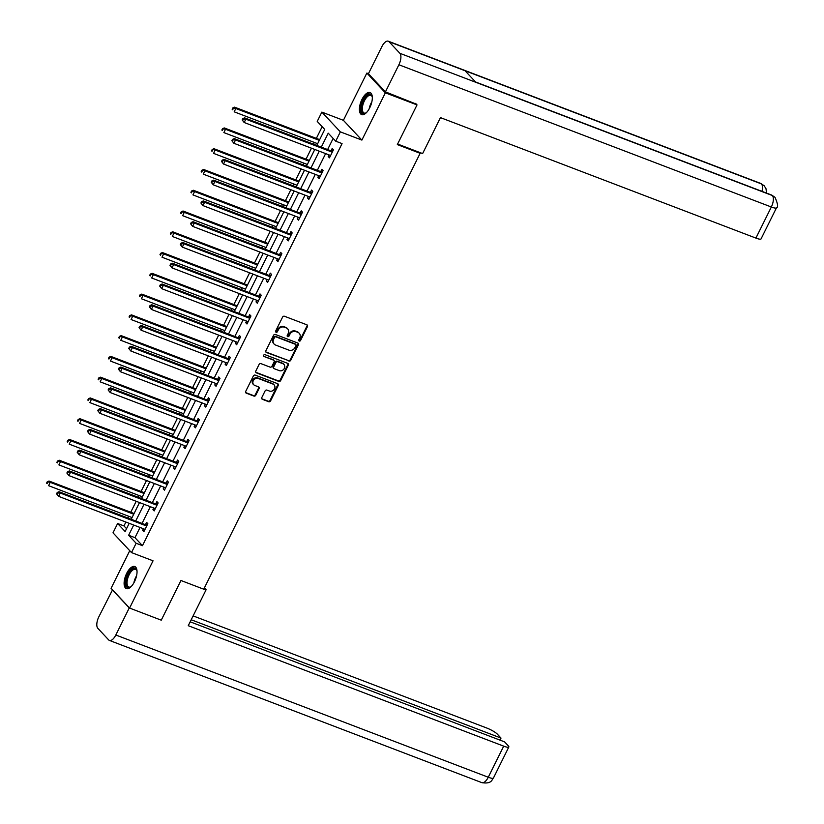 <?xml version="1.0" encoding="UTF-8"?>
<svg xmlns="http://www.w3.org/2000/svg" width="824" height="824" viewBox="0 0 824 824"><rect width="100%" height="100%" fill="white"/><g stroke="black" fill="none" stroke-linecap="round" stroke-linejoin="round"><path stroke-width="1.24" d="M299.246 341.064A1.04 0.906 136.9 0 0 300.564 340.477L307.465 326.592A1.483 1.298 136.9 0 0 306.868 324.811L284.486 316.262A1.483 1.298 136.9 0 0 282.591 317.096L275.7 330.98A1.04 0.906 136.9 0 0 277.441 331.65L278.337 329.847A4.759 4.161 136.9 0 1 284.383 327.19L286.258 327.901A4.759 4.161 136.9 0 1 287.648 328.827A4.759 4.161 136.9 0 1 288.153 333.596L287.267 335.399A1.04 0.906 136.9 0 0 289.008 336.058L289.894 334.266A4.759 4.161 136.9 0 1 295.95 331.608L297.814 332.319A4.759 4.161 136.9 0 1 299.215 333.246A4.759 4.161 136.9 0 1 299.72 338.015L298.824 339.818A1.04 0.906 136.9 0 0 299.246 341.064M298.752 340.528A1.04 0.906 136.9 0 0 300.07 339.941L306.961 326.057A1.483 1.298 136.9 0 0 307.012 324.872M275.628 331.701A1.04 0.906 136.9 0 0 276.936 331.114L277.832 329.312L278.337 329.847M287.185 336.11A1.04 0.906 136.9 0 0 288.503 335.533L289.399 333.73L289.894 334.266M134.477 581.723A11.804 5.253 -69.1 0 0 134.786 566.531A11.804 5.253 -69.1 0 0 126.669 573.391A11.804 5.253 -69.1 0 0 126.36 588.594A11.804 5.253 -69.1 0 0 134.477 581.723M369.76 107.748A11.804 5.253 -69.1 0 0 370.069 92.545A11.804 5.253 -69.1 0 0 361.963 99.416A11.804 5.253 -69.1 0 0 361.643 114.608A11.804 5.253 -69.1 0 0 369.76 107.748M261.816 397.539A1.483 1.298 136.9 0 0 262.413 399.321L268.686 401.721A1.483 1.298 136.9 0 0 270.581 400.886L278.234 385.467A1.483 1.298 136.9 0 0 277.647 383.685L255.255 375.136A1.483 1.298 136.9 0 0 253.37 375.971L245.717 391.39A1.483 1.298 136.9 0 0 246.304 393.172L253.895 396.066A1.483 1.298 136.9 0 0 255.78 395.242L259.055 388.64A1.483 1.298 136.9 0 0 258.468 386.858L254.709 385.416A3.976 3.481 136.9 0 1 258.18 378.432L272.909 384.056A3.976 3.481 136.9 0 1 269.438 391.05L266.986 390.113A1.483 1.298 136.9 0 0 265.091 390.937L261.816 397.539M140.039 527.463L134.971 537.67L142.47 545.684L136.135 543.263L131.51 552.585L113.001 532.829L117.626 523.508L125.135 531.521L129.203 523.322M415.584 103.381L417.026 104.916L397.333 144.591L420.137 153.305L203.755 589.201L180.95 580.498L161.257 620.173L129.584 608.071L153.048 560.814L131.51 552.585M417.026 104.916L385.354 92.824L366.855 73.068L343.392 120.325L321.854 112.105L340.353 131.861L335.728 141.182L328.23 133.169L321.298 147.136M343.392 120.325L361.891 140.09L385.354 92.824M361.891 140.09L340.353 131.861M142.47 545.684L342.063 143.603L335.728 141.182M288.863 361.077A1.483 1.298 136.9 0 0 290.759 360.243L298.412 344.823A1.483 1.298 136.9 0 0 297.814 343.042L275.432 334.493A1.483 1.298 136.9 0 0 273.547 335.327L265.884 350.746A1.483 1.298 136.9 0 0 266.482 352.528L288.369 360.541A1.483 1.298 136.9 0 0 290.254 359.707L297.917 344.288A1.483 1.298 136.9 0 0 297.958 343.103M288.328 365.145L280.665 380.564A1.483 1.298 136.9 0 1 278.78 381.399L256.398 372.85A1.483 1.298 136.9 0 1 255.8 371.068L259.076 364.466A1.483 1.298 136.9 0 1 260.971 363.642L270.045 367.102A1.483 1.298 136.9 0 0 271.941 366.268L274.114 361.891A1.483 1.298 136.9 0 0 273.517 360.109L264.061 356.504A1.04 0.906 136.9 0 1 264.978 354.67L287.731 363.363A1.483 1.298 136.9 0 1 288.328 365.145L287.823 364.61L280.17 380.029L280.665 380.564M129.749 550.71L111.075 588.315L129.584 608.071M776.476 207.833C778.33 207.257 777.835 203.755 775.003 197.317L772.325 195.525A9.311 4.141 -69.1 0 1 771.336 206.999A9.085 1.72 26.4 0 0 776.476 207.833L761.046 238.919A9.085 1.72 -153.6 0 1 755.907 238.085L771.336 206.999L398.888 64.766A9.311 4.141 -69.1 0 0 399.877 53.303L475.891 82.328L465.035 70.74L389.021 41.705A9.311 4.141 -69.1 0 0 388.279 41.2A9.311 4.141 -69.1 0 0 381.883 46.618L368.431 73.707L366.855 73.068M420.137 153.305L419.159 152.255M333.154 138.432L327.633 149.556M325.624 153.604L317.322 170.321M315.314 174.369L307.012 191.096M305.004 195.144L296.702 211.861M294.693 215.909L286.392 232.636M284.383 236.684L276.081 253.401M274.073 257.448L265.771 274.176M263.762 278.224L255.461 294.941M253.452 298.988L245.15 315.716M243.142 319.764L234.84 336.48M232.832 340.528L224.53 357.256M222.521 361.303L214.219 378.02M212.211 382.068L203.909 398.795M201.901 402.843L193.599 419.56M191.59 423.608L183.288 440.335M181.28 444.383L172.978 461.1M170.97 465.148L162.668 481.875M160.659 485.923L152.358 502.64M150.349 506.688L142.047 523.415M329.003 154.891L328.199 156.498L329.456 157.837L333.421 149.844L332.165 148.516L331.094 150.668M318.692 175.667L317.889 177.273L319.146 178.602L323.111 170.62L321.854 169.28L320.783 171.444M308.382 196.431L307.579 198.038L308.835 199.377L312.801 191.384L311.544 190.056L310.473 192.208M298.072 217.206L297.268 218.813L298.525 220.142L302.49 212.159L301.234 210.82L300.163 212.983M287.761 237.971L286.958 239.578L288.215 240.917L292.18 232.924L290.923 231.595L289.852 233.748M277.451 258.746L276.648 260.353L277.904 261.682L281.87 253.699L280.613 252.36L279.542 254.513M267.141 279.511L266.337 281.118L267.594 282.457L271.559 274.464L270.303 273.135L269.232 275.288M256.831 300.286L256.027 301.893L257.284 303.222L261.249 295.239L259.993 293.9L258.921 296.053M246.52 321.051L245.717 322.658L246.973 323.997L250.939 316.004L249.682 314.675L248.611 316.828M236.21 341.826L235.407 343.433L236.663 344.762L240.629 336.779L239.372 335.44L238.301 337.593M225.9 362.591L225.096 364.198L226.353 365.537L230.318 357.544L229.062 356.215L227.99 358.368M215.589 383.366L214.786 384.973L216.043 386.302L220.008 378.319L218.751 376.98L217.68 379.133M205.279 404.131L204.476 405.738L205.732 407.077L209.698 399.084L208.441 397.755L207.37 399.908M194.969 424.906L194.165 426.513L195.422 427.841L199.387 419.859L198.131 418.52L197.06 420.673M184.658 445.671L183.855 447.278L185.112 448.617L189.077 440.624L187.821 439.295L186.749 441.448M174.348 466.446L173.545 468.053L174.801 469.381L178.767 461.399L177.51 460.06L176.439 462.213M164.038 487.211L163.234 488.817L164.491 490.156L168.457 482.164L167.2 480.835L166.129 482.988M153.727 507.986L152.924 509.593L154.181 510.921L158.146 502.939L156.89 501.6L155.818 503.752M143.417 528.75L142.614 530.357L143.87 531.696L147.836 523.703L146.579 522.375L145.508 524.528M322.153 126.68L316.344 138.38M314.335 142.428L313.481 144.148M311.472 148.196L306.034 159.156M304.025 163.203L303.17 164.924M301.162 168.972L295.723 179.92M293.715 183.968L292.86 185.688M290.851 189.736L285.413 200.696M283.404 204.743L282.55 206.463M280.541 210.511L275.103 221.46M273.094 225.508L272.239 227.228M270.231 231.276L264.792 242.235M262.784 246.283L261.929 248.003M259.921 252.051L254.482 263M252.474 267.048L251.619 268.768M249.61 272.816L244.172 283.775M242.163 287.823L241.308 289.543M239.3 293.591L233.862 304.54M231.853 308.588L230.998 310.308M228.99 314.356L223.551 325.315M221.543 329.363L220.688 331.083M218.679 335.131L213.241 346.08M211.232 350.128L210.377 351.848M208.369 355.896L202.931 366.855M200.922 370.903L200.067 372.623M198.059 376.671L192.62 387.62M190.612 391.668L189.757 393.388M187.748 397.436L182.31 408.395M180.302 412.443L179.447 414.163M177.438 418.211L172 429.16M169.991 433.208L169.136 434.928M167.128 438.976L161.689 449.935M159.681 453.983L158.826 455.693M156.817 459.751L151.379 470.7M149.371 474.748L148.516 476.468M146.507 480.516L141.069 491.475M139.06 495.523L138.205 497.233M136.197 501.291L130.758 512.24M128.75 516.288L127.895 518.008M125.887 522.056L123.96 525.928L126.546 528.678M123.96 525.928L117.626 523.508M316.797 145.415L324.728 129.43L317.23 121.427L321.854 112.105M133.704 525.043L128.637 535.26L136.135 543.263M319.29 151.183L310.988 167.9M308.979 171.958L300.678 188.675M298.669 192.723L290.367 209.44M288.359 213.498L280.057 230.215M278.048 234.263L269.747 250.98M267.738 255.038L259.436 271.755M257.428 275.803L249.126 292.52M247.118 296.578L238.816 313.295M236.807 317.343L228.506 334.06M226.497 338.118L218.195 354.835M216.187 358.883L207.885 375.6M205.876 379.658L197.575 396.375M195.566 400.423L187.264 417.14M185.256 421.188L176.954 437.915M174.946 441.963L166.644 458.68M164.635 462.728L156.333 479.455M154.325 483.503L146.023 500.219M144.015 504.267L135.713 520.995M131.212 519.274L139.513 502.558M141.522 498.499L149.824 481.783M151.832 477.735L160.134 461.018M162.143 456.959L170.444 440.243M172.453 436.195L180.755 419.478M182.763 415.42L191.065 398.703M193.073 394.655L201.375 377.938M203.384 373.88L211.686 357.163M213.694 353.115L221.996 336.398M224.004 332.34L232.306 315.623M234.315 311.575L242.617 294.858M244.625 290.8L252.927 274.083M254.935 270.035L263.237 253.318M265.246 249.26L273.547 232.543M275.556 228.495L283.858 211.778M285.866 207.72L294.168 191.003M296.177 186.955L304.478 170.238M306.487 166.19L314.789 149.463M134.971 537.67L128.637 535.26M328.199 156.498L329.806 157.116M317.889 177.273L319.496 177.881M307.579 198.038L309.185 198.656M297.268 218.813L298.875 219.421M286.958 239.578L288.565 240.196M276.648 260.353L278.255 260.961M266.337 281.118L267.944 281.736M256.027 301.893L257.634 302.501M245.717 322.658L247.324 323.276M235.407 343.433L237.013 344.041M225.096 364.198L226.703 364.816M214.786 384.973L216.393 385.581M204.476 405.738L206.082 406.356M194.165 426.513L195.772 427.12M183.855 447.278L185.462 447.896M173.545 468.053L175.152 468.66M163.234 488.817L164.841 489.435M152.924 509.593L154.531 510.2M142.614 530.357L144.221 530.975M299.215 333.246L298.71 332.711A4.759 4.161 136.9 0 0 297.32 331.784L297.814 332.319M289.399 333.73A4.759 4.161 136.9 0 1 295.456 331.073L297.32 331.784M287.648 328.827L287.143 328.302A4.759 4.161 136.9 0 0 285.753 327.365L286.258 327.901M277.832 329.312A4.759 4.161 136.9 0 1 283.889 326.654L285.753 327.365M265.843 351.93A1.483 1.298 136.9 0 0 265.987 351.992L288.369 360.541M295.96 345.596A1.04 0.906 136.9 0 0 295.538 344.35L275.896 336.851A1.04 0.906 136.9 0 0 274.567 337.428L273.63 339.323A4.759 4.161 136.9 0 0 274.135 344.092A4.759 4.161 136.9 0 0 275.535 345.029L288.966 350.159A4.759 4.161 136.9 0 0 295.013 347.491L295.96 345.596M295.847 344.556L295.342 344.02A1.04 0.906 136.9 0 0 295.043 343.814L295.538 344.35M274.135 344.092L273.64 343.557A4.759 4.161 136.9 0 1 273.125 338.788L274.073 336.892A1.04 0.906 136.9 0 1 275.391 336.316L295.043 343.814M255.749 372.252A1.483 1.298 136.9 0 0 255.893 372.314L278.275 380.863A1.483 1.298 136.9 0 0 280.17 380.029M273.949 360.407L273.455 359.872A1.483 1.298 136.9 0 0 273.012 359.583L264.061 356.504M279.47 370.697A3.976 3.481 136.9 0 0 282.931 363.714L277.739 361.726A1.483 1.298 136.9 0 0 275.855 362.56L273.681 366.938A1.483 1.298 136.9 0 0 274.268 368.719L279.47 370.697M284.105 364.486L283.6 363.951A3.976 3.481 136.9 0 0 282.436 363.178L282.931 363.714M273.836 368.431L273.341 367.895A1.483 1.298 136.9 0 1 273.177 366.402L275.35 362.024A1.483 1.298 136.9 0 1 277.245 361.19L282.436 363.178M287.823 364.61A1.483 1.298 136.9 0 0 287.875 363.425M274.073 384.839L273.578 384.303A3.976 3.481 136.9 0 0 272.414 383.521L272.909 384.056M253.535 384.643L253.04 384.108A3.976 3.481 136.9 0 1 257.675 377.897L272.414 383.521M245.665 392.574A1.483 1.298 136.9 0 0 245.81 392.636L253.39 395.541A1.483 1.298 136.9 0 0 255.286 394.706L258.561 388.104A1.483 1.298 136.9 0 0 258.612 386.919M261.764 398.723A1.483 1.298 136.9 0 0 261.908 398.785L268.191 401.185A1.483 1.298 136.9 0 0 270.087 400.351L277.739 384.932A1.483 1.298 136.9 0 0 277.781 383.747M319.661 139.647L234.583 107.161L235.829 108.5L234.181 111.827L317.652 143.695M319.3 140.368L235.829 108.5L232.811 107.934L232.152 109.262L232.656 109.798L233.316 108.469M232.656 109.798L232.152 109.262M232.811 107.934L234.583 107.161M331.598 151.925L330.352 150.596L244.584 117.842L245.84 119.171L331.598 151.925A1.514 1.329 136.9 0 0 332.123 152.007L332.35 152.007M243.317 119.14L245.84 119.171L244.182 122.508L242.153 119.944L242.658 120.479L243.317 119.14L242.823 118.615L242.153 119.944M330.517 155.685L330.373 155.53A1.514 1.329 136.9 0 0 329.95 155.252L244.182 122.508L242.658 120.479M330.352 150.596A1.514 1.329 136.9 0 0 330.867 150.679L333.04 150.607M244.584 117.842L242.823 118.615M366.381 112.672A10.218 4.542 110.9 0 1 365.815 113.063A10.218 4.542 110.9 0 1 361.715 105.338A10.218 4.542 110.9 0 1 367.03 95.532A10.218 4.542 110.9 0 1 372.149 96.48A10.218 4.542 110.9 0 1 372.314 97.15M372.252 96.902A9.466 4.202 -69.1 0 0 370.882 95.368A9.466 4.202 -69.1 0 0 362.735 105.482A9.466 4.202 -69.1 0 0 364.136 113.053A9.466 4.202 -69.1 0 0 366.175 112.816M370.697 92.896A11.732 5.212 -69.1 0 0 360.953 105.544A11.732 5.212 -69.1 0 0 362.344 114.763M131.098 586.647A10.218 4.542 110.9 0 1 130.532 587.038A10.218 4.542 110.9 0 1 126.433 579.313A10.218 4.542 110.9 0 1 131.747 569.508A10.218 4.542 110.9 0 1 136.856 570.466A10.218 4.542 110.9 0 1 137.021 571.135M136.969 570.888A9.466 4.202 -69.1 0 0 135.6 569.353A9.466 4.202 -69.1 0 0 127.452 579.457A9.466 4.202 -69.1 0 0 128.843 587.028A9.466 4.202 -69.1 0 0 130.892 586.801M135.404 566.881A11.732 5.212 -69.1 0 0 125.67 579.519A11.732 5.212 -69.1 0 0 127.061 588.738M397.611 144.025L422.619 153.573L440.459 117.626L755.907 238.085M398.888 64.766L385.436 91.866L416.274 104.112M389.021 41.705L399.877 53.303M368.431 73.707L385.436 91.866M761.963 191.364A9.311 4.141 -69.1 0 0 761.479 183.937L764.219 185.802L766.021 188.768L766.526 193.104M203.899 588.903L206.103 589.747L204.393 587.914M206.103 589.747L188.263 625.694L503.701 746.153A9.085 1.72 26.4 0 0 508.841 746.987A9.085 1.72 26.4 0 0 508.305 745.854L504.576 741.868L190.179 621.811M109.417 640.423A9.311 4.141 -69.1 0 0 115.824 635.005L488.272 777.238A9.085 1.72 26.4 0 0 493.411 778.072C491.938 778.876 492.525 784.324 481.875 782.656L109.417 640.423A9.311 4.141 -69.1 0 1 108.675 639.908L97.829 628.321A9.311 4.141 -69.1 0 1 98.818 616.857L112.517 589.86M115.824 635.005L129.265 607.916L112.26 589.757M500.014 740.127L501.023 738.077L497.305 734.102A9.085 1.72 26.4 0 0 486.696 727.994L193.125 615.889M501.023 738.077L191.199 619.761M309.35 160.423L224.272 127.926L225.518 129.265L223.87 132.592L307.342 164.47M308.99 161.143L225.518 129.265L222.501 128.698L221.841 130.027L222.346 130.563L223.005 129.234M222.346 130.563L221.841 130.027M222.501 128.698L224.272 127.926M299.04 181.187L213.962 148.701L215.208 150.03L213.56 153.367L297.031 185.235M298.679 181.908L215.208 150.03L212.19 149.474L211.531 150.802L212.036 151.338L212.695 150.009M212.036 151.338L211.531 150.802M212.19 149.474L213.962 148.701M321.288 172.7L320.042 171.361L234.273 138.607L235.53 139.946L321.288 172.7A1.514 1.329 136.9 0 0 321.813 172.782L322.04 172.772M233.007 139.915L235.53 139.946L233.872 143.273L231.843 140.708L232.347 141.244L233.007 139.915L232.512 139.38L231.843 140.708M320.206 176.449L320.062 176.305A1.514 1.329 136.9 0 0 319.64 176.027L233.872 143.273L232.347 141.244M320.042 171.361A1.514 1.329 136.9 0 0 320.557 171.444L322.73 171.371M234.273 138.607L232.512 139.38M310.978 193.465L309.731 192.136L223.963 159.382L225.22 160.711L310.978 193.465A1.514 1.329 136.9 0 0 311.503 193.547L311.729 193.547M222.696 160.68L225.22 160.711L223.562 164.048L221.532 161.483L222.037 162.019L222.696 160.68L222.202 160.155L221.532 161.483M309.896 197.224L309.752 197.07A1.514 1.329 136.9 0 0 309.33 196.792L223.562 164.048L222.037 162.019M309.731 192.136A1.514 1.329 136.9 0 0 310.246 192.219L312.42 192.147M223.963 159.382L222.202 160.155M288.73 201.962L203.652 169.466L204.898 170.805L203.25 174.132L286.721 206.01M288.369 202.683L204.898 170.805L201.88 170.238L201.221 171.567L201.726 172.103L202.385 170.774M201.726 172.103L201.221 171.567M201.88 170.238L203.652 169.466M278.419 222.727L193.341 190.241L194.588 191.57L192.94 194.907L276.411 226.775M278.059 223.448L194.588 191.57L191.57 191.013L190.911 192.342L191.415 192.878L192.074 191.539M191.415 192.878L190.911 192.342M191.57 191.013L193.341 190.241M268.109 243.502L183.031 211.006L184.277 212.345L182.629 215.672L266.101 247.55M267.748 244.223L184.277 212.345L181.259 211.778L180.6 213.107L181.105 213.643L181.764 212.314M181.105 213.643L180.6 213.107M181.259 211.778L183.031 211.006M300.667 214.24L299.421 212.901L213.653 180.147L214.91 181.486L300.667 214.24A1.514 1.329 136.9 0 0 301.193 214.322L301.419 214.312M212.386 181.455L214.91 181.486L213.251 184.813L211.222 182.248L211.727 182.784L212.386 181.455L211.892 180.919L211.222 182.248M299.586 217.989L299.442 217.845A1.514 1.329 136.9 0 0 299.019 217.567L213.251 184.813L211.727 182.784M299.421 212.901A1.514 1.329 136.9 0 0 299.936 212.983L302.109 212.911M213.653 180.147L211.892 180.919M290.357 235.005L289.111 233.676L203.343 200.922L204.599 202.251L290.357 235.005A1.514 1.329 136.9 0 0 290.882 235.087L291.109 235.087M202.076 202.22L204.599 202.251L202.941 205.588L200.912 203.023L201.417 203.559L202.076 202.22L201.581 201.695L200.912 203.023M289.276 238.764L289.131 238.61A1.514 1.329 136.9 0 0 288.709 238.332L202.941 205.588L201.417 203.559M289.111 233.676A1.514 1.329 136.9 0 0 289.636 233.758L291.799 233.686M203.343 200.922L201.581 201.695M280.047 255.78L278.8 254.441L193.032 221.687L194.289 223.026L280.047 255.78A1.514 1.329 136.9 0 0 280.572 255.862L280.799 255.852M191.765 222.995L194.289 223.026L192.631 226.353L190.602 223.788L191.106 224.324L191.765 222.995L191.271 222.459L190.602 223.788M278.965 259.529L278.821 259.385A1.514 1.329 136.9 0 0 278.399 259.107L192.631 226.353L191.106 224.324M278.8 254.441A1.514 1.329 136.9 0 0 279.326 254.523L281.489 254.451M193.032 221.687L191.271 222.459M257.799 264.267L172.721 231.781L173.967 233.11L172.319 236.447L255.79 268.315M257.438 264.988L173.967 233.11L170.949 232.553L170.29 233.882L170.795 234.418L171.454 233.079M170.795 234.418L170.29 233.882M170.949 232.553L172.721 231.781M269.736 276.545L268.49 275.216L182.722 242.462L183.979 243.791L269.736 276.545A1.514 1.329 136.9 0 0 270.262 276.627L270.488 276.627M181.455 243.76L183.979 243.791L182.32 247.128L180.291 244.563L180.796 245.099L181.455 243.76L180.961 243.235L180.291 244.563M268.655 280.304L268.511 280.15A1.514 1.329 136.9 0 0 268.088 279.872L182.32 247.128L180.796 245.099M268.49 275.216A1.514 1.329 136.9 0 0 269.015 275.298L271.178 275.226M182.722 242.462L180.961 243.235M247.488 285.042L162.41 252.546L163.657 253.885L162.009 257.212L245.48 289.09M247.128 285.763L163.657 253.885L160.639 253.318L159.98 254.647L160.484 255.183L161.143 253.854M160.484 255.183L159.98 254.647M160.639 253.318L162.41 252.546M259.426 297.32L258.18 295.981L172.412 263.227L173.668 264.566L259.426 297.32A1.514 1.329 136.9 0 0 259.951 297.402L260.178 297.392M171.145 264.535L173.668 264.566L172.01 267.893L169.981 265.328L170.486 265.864L171.145 264.535L170.65 263.999L169.981 265.328M258.345 301.069L258.2 300.925A1.514 1.329 136.9 0 0 257.778 300.647L172.01 267.893L170.486 265.864M258.18 295.981A1.514 1.329 136.9 0 0 258.705 296.063L260.868 295.991M172.412 263.227L170.65 263.999M237.178 305.807L152.1 273.321L153.346 274.649L151.698 277.987L235.17 309.855M236.818 306.528L153.346 274.649L150.328 274.093L149.669 275.422L150.174 275.958L150.833 274.619M150.174 275.958L149.669 275.422M150.328 274.093L152.1 273.321M249.116 318.085L247.87 316.756L162.101 284.002L163.358 285.331L249.116 318.085A1.514 1.329 136.9 0 0 249.641 318.167L249.868 318.167M160.835 285.3L163.358 285.331L161.7 288.668L159.671 286.103L160.175 286.639L160.835 285.3L160.34 284.774L159.671 286.103M248.034 321.844L247.89 321.69A1.514 1.329 136.9 0 0 247.468 321.412L161.7 288.668L160.175 286.639M247.87 316.756A1.514 1.329 136.9 0 0 248.395 316.838L250.558 316.766M162.101 284.002L160.34 284.774M226.868 326.582L141.79 294.086L143.036 295.425L141.388 298.752L224.859 330.63M226.507 327.303L143.036 295.425L140.028 294.858L139.359 296.187L139.864 296.722L140.523 295.394M139.864 296.722L139.359 296.187M140.028 294.858L141.79 294.086M238.805 338.86L237.559 337.521L151.791 304.767L153.048 306.106L238.805 338.86A1.514 1.329 136.9 0 0 239.331 338.942L239.557 338.932M150.524 306.075L153.048 306.106L151.389 309.433L149.36 306.868L149.865 307.404L150.524 306.075L150.03 305.539L149.36 306.868M237.724 342.609L237.58 342.465A1.514 1.329 136.9 0 0 237.157 342.187L151.389 309.433L149.865 307.404M237.559 337.521A1.514 1.329 136.9 0 0 238.085 337.603L240.248 337.531M151.791 304.767L150.03 305.539M216.558 347.347L131.48 314.861L132.726 316.189L131.078 319.527L214.549 351.395M216.197 348.068L132.726 316.189L129.718 315.633L129.049 316.962L129.553 317.498L130.213 316.159M129.553 317.498L129.049 316.962M129.718 315.633L131.48 314.861M228.495 359.625L227.249 358.296L141.481 325.542L142.737 326.871L228.495 359.625A1.514 1.329 136.9 0 0 229.02 359.707L229.247 359.707M140.214 326.84L142.737 326.871L141.079 330.197L139.05 327.643L139.555 328.179L140.214 326.84L139.72 326.304L139.05 327.643M227.414 363.384L227.27 363.229A1.514 1.329 136.9 0 0 226.847 362.951L141.079 330.197L139.555 328.179M227.249 358.296A1.514 1.329 136.9 0 0 227.774 358.378L229.937 358.306M141.481 325.542L139.72 326.304M206.247 368.122L121.169 335.626L122.426 336.964L120.767 340.291L204.239 372.17M205.887 368.833L122.426 336.964L119.408 336.398L118.738 337.727L119.243 338.262L119.902 336.934M119.243 338.262L118.738 337.727M119.408 336.398L121.169 335.626M218.185 380.4L216.939 379.061L131.171 346.307L132.427 347.646L218.185 380.4A1.514 1.329 136.9 0 0 218.71 380.482L218.937 380.472M129.904 347.615L132.427 347.646L130.769 350.973L128.74 348.408L129.244 348.943L129.904 347.615L129.409 347.079L128.74 348.408M217.103 384.149L216.959 384.005A1.514 1.329 136.9 0 0 216.537 383.727L130.769 350.973L129.244 348.943M216.939 379.061A1.514 1.329 136.9 0 0 217.464 379.143L219.627 379.071M131.171 346.307L129.409 347.079M195.937 388.887L110.859 356.401L112.115 357.729L110.457 361.067L193.928 392.935M195.576 389.608L112.115 357.729L109.098 357.173L108.428 358.502L108.933 359.037L109.592 357.698M108.933 359.037L108.428 358.502M109.098 357.173L110.859 356.401M207.875 401.164L206.628 399.825L120.86 367.082L122.117 368.41L207.875 401.164A1.514 1.329 136.9 0 0 208.4 401.247L208.627 401.247M119.593 368.38L122.117 368.41L120.459 371.737L118.429 369.183L118.934 369.719L119.593 368.38L119.099 367.844L118.429 369.183M206.793 404.924L206.649 404.769A1.514 1.329 136.9 0 0 206.227 404.491L120.459 371.737L118.934 369.719M206.628 399.825A1.514 1.329 136.9 0 0 207.154 399.918L209.317 399.846M120.86 367.082L119.099 367.844M185.627 409.652L100.549 377.165L101.805 378.504L100.147 381.831L183.618 413.71M185.266 410.373L101.805 378.504L98.787 377.938L98.118 379.267L98.623 379.802L99.282 378.474M98.623 379.802L98.118 379.267M98.787 377.938L100.549 377.165M197.564 421.94L196.318 420.601L110.55 387.847L111.806 389.186L197.564 421.94A1.514 1.329 136.9 0 0 198.09 422.022L198.316 422.012M109.283 389.155L111.806 389.186L110.148 392.512L108.119 389.948L108.624 390.483L109.283 389.155L108.789 388.619L108.119 389.948M196.483 425.689L196.339 425.544A1.514 1.329 136.9 0 0 195.916 425.266L110.148 392.512L108.624 390.483M196.318 420.601A1.514 1.329 136.9 0 0 196.843 420.683L199.006 420.611M110.55 387.847L108.789 388.619M175.316 430.427L90.238 397.941L91.495 399.269L89.837 402.606L173.308 434.475M174.956 431.148L91.495 399.269L88.477 398.713L87.808 400.042L88.312 400.577L88.971 399.238M88.312 400.577L87.808 400.042M88.477 398.713L90.238 397.941M187.254 442.704L186.008 441.365L100.24 408.622L101.496 409.95L187.254 442.704A1.514 1.329 136.9 0 0 187.779 442.787L188.006 442.787M98.973 409.919L101.496 409.95L99.838 413.277L97.809 410.723L98.314 411.258L98.973 409.919L98.478 409.384L97.809 410.723M186.183 446.464L186.028 446.309A1.514 1.329 136.9 0 0 185.606 446.031L99.838 413.277L98.314 411.258M186.008 441.365A1.514 1.329 136.9 0 0 186.533 441.458L188.696 441.386M100.24 408.622L98.478 409.384M165.006 451.192L79.928 418.705L81.185 420.044L79.526 423.371L162.998 455.25M164.645 451.913L81.185 420.044L78.167 419.478L77.497 420.807L78.002 421.342L78.661 420.013M78.002 421.342L77.497 420.807M78.167 419.478L79.928 418.705M176.944 463.479L175.697 462.14L89.929 429.386L91.186 430.725L176.944 463.479A1.514 1.329 136.9 0 0 177.469 463.562L177.696 463.552M88.662 430.695L91.186 430.725L89.528 434.052L87.499 431.488L88.003 432.023L88.662 430.695L88.168 430.159L87.499 431.488M175.873 467.229L175.718 467.084A1.514 1.329 136.9 0 0 175.296 466.806L89.528 434.052L88.003 432.023M175.697 462.14A1.514 1.329 136.9 0 0 176.223 462.223L178.386 462.151M89.929 429.386L88.168 430.159M154.696 471.967L69.618 439.48L70.874 440.809L69.216 444.146L152.687 476.014M154.335 472.688L70.874 440.809L67.856 440.253L67.187 441.582L67.692 442.117L68.351 440.778M67.692 442.117L67.187 441.582M67.856 440.253L69.618 439.48M166.633 484.244L165.387 482.905L79.619 450.162L80.876 451.49L166.633 484.244A1.514 1.329 136.9 0 0 167.159 484.327L167.385 484.327M78.352 451.459L80.876 451.49L79.217 454.817L77.188 452.263L77.693 452.798L78.352 451.459L77.858 450.924L77.188 452.263M165.562 488.004L165.408 487.849A1.514 1.329 136.9 0 0 164.985 487.571L79.217 454.817L77.693 452.798M165.387 482.905A1.514 1.329 136.9 0 0 165.912 482.998L168.075 482.916M79.619 450.162L77.858 450.924M144.385 492.731L59.307 460.245L60.564 461.584L58.906 464.911L142.377 496.79M144.025 493.452L60.564 461.584L57.546 461.018L56.877 462.346L57.381 462.882L58.041 461.553M57.381 462.882L56.877 462.346M57.546 461.018L59.307 460.245M156.323 505.019L155.077 503.68L69.309 470.926L70.565 472.265L156.323 505.019A1.514 1.329 136.9 0 0 156.848 505.102L157.075 505.091M68.042 472.234L70.565 472.265L68.907 475.592L66.878 473.028L67.383 473.563L68.042 472.234L67.547 471.699L66.878 473.028M155.252 508.769L155.097 508.624A1.514 1.329 136.9 0 0 154.675 508.346L68.907 475.592L67.383 473.563M155.077 503.68A1.514 1.329 136.9 0 0 155.602 503.763L157.765 503.691M69.309 470.926L67.547 471.699M134.075 513.507L48.997 481.02L50.254 482.349L48.595 485.686L132.067 517.554M133.715 514.227L50.254 482.349L47.236 481.793L46.566 483.122L47.071 483.657L47.73 482.318M47.071 483.657L46.566 483.122M47.236 481.793L48.997 481.02M146.013 525.784L144.767 524.445L58.998 491.701L60.255 493.03L146.013 525.784A1.514 1.329 136.9 0 0 146.538 525.866L146.765 525.866M57.731 492.999L60.255 493.03L58.597 496.357L56.568 493.803L57.072 494.338L57.731 492.999L57.237 492.464L56.568 493.803M144.942 529.544L144.787 529.389A1.514 1.329 136.9 0 0 144.365 529.111L58.597 496.357L57.072 494.338M144.767 524.445A1.514 1.329 136.9 0 0 145.292 524.538L147.455 524.455M58.998 491.701L57.237 492.464M300.07 339.941L300.564 340.477M276.936 331.114L277.441 331.65M288.503 335.533L289.008 336.058M295.456 331.073L295.95 331.608M283.889 326.654L284.383 327.19M306.961 326.057L307.465 326.592M265.987 351.992L266.482 352.528M297.917 344.288L298.412 344.823M290.254 359.707L290.759 360.243M275.391 336.316L275.896 336.851M274.073 336.892L274.567 337.428M273.125 338.788L273.63 339.323M278.275 380.863L278.78 381.399M255.893 372.314L256.398 372.85M273.012 359.583L273.517 360.109M277.245 361.19L277.739 361.726M275.35 362.024L275.855 362.56M273.177 366.402L273.681 366.938M257.675 377.897L258.18 378.432M258.561 388.104L259.055 388.64M255.286 394.706L255.78 395.242M253.39 395.541L253.895 396.066M245.81 392.636L246.304 393.172M277.739 384.932L278.234 385.467M270.087 400.351L270.581 400.886M268.191 401.185L268.686 401.721M261.908 398.785L262.413 399.321M332.123 152.007L330.867 150.679M369.152 108.892A9.466 4.202 110.9 0 1 369.337 107.995A9.466 4.202 110.9 0 1 371.851 101.826M133.869 582.867A9.466 4.202 110.9 0 1 134.055 581.981A9.466 4.202 110.9 0 1 136.568 575.801M774.921 197.235L771.614 195.041A9.311 4.141 -69.1 0 1 772.325 195.525L475.891 82.328M465.035 70.74L761.479 183.937A9.311 4.141 -69.1 0 0 760.737 183.433L388.279 41.2M481.875 782.656A9.311 4.141 -69.1 0 0 488.272 777.238L503.701 746.153M321.813 172.782L320.557 171.444M311.503 193.547L310.246 192.219M301.193 214.322L299.936 212.983M290.882 235.087L289.636 233.758M280.572 255.862L279.326 254.523M270.262 276.627L269.015 275.298M259.951 297.402L258.705 296.063M249.641 318.167L248.395 316.838M239.331 338.942L238.085 337.603M229.02 359.707L227.774 358.378M218.71 380.482L217.464 379.143M208.4 401.247L207.154 399.918M198.09 422.022L196.843 420.683M187.779 442.787L186.533 441.458M177.469 463.562L176.223 462.223M167.159 484.327L165.912 482.998M156.848 505.102L155.602 503.763M146.538 525.866L145.292 524.538M771.614 195.041L475.582 81.998M764.136 185.719L760.737 183.433M508.841 746.987L493.411 778.072"/></g></svg>
